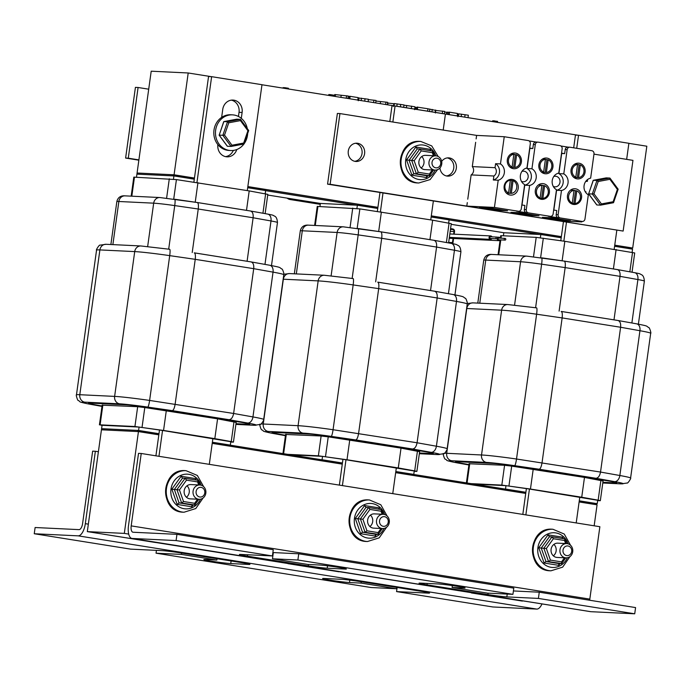 <?xml version="1.0" encoding="UTF-8"?>
<svg xmlns="http://www.w3.org/2000/svg" width="685" height="685" viewBox="0 0 685 685"><rect width="100%" height="100%" fill="white"/><g stroke="black" fill="none" stroke-linecap="round" stroke-linejoin="round"><path stroke-width="1.03" d="M128.712 534.094L124.319 533.392L138.447 431.584L101.44 429.803L87.312 531.611L548.719 604.983M124.319 533.392L87.312 531.611M138.447 431.584L158.826 434.838M212.213 443.366L342.277 464.13M395.665 472.659L525.729 493.423M579.116 501.951L597.072 504.819L594.16 525.797M137.865 430.42L101.603 428.673L101.44 429.803L137.702 431.55L137.865 430.42L158.971 433.793M596.344 504.699L596.489 503.646L579.262 500.898M525.874 492.378L395.81 471.605M342.423 463.086L212.359 442.313M247.687 187.707L265.643 190.567L265.198 193.769M173.468 179.196L173.922 175.925L194.3 179.179L208.548 76.523L211.631 76.669L261.978 84.709L247.285 190.601M136.495 177.201L136.914 174.144L173.922 175.925M265.138 213.626L267.809 194.369L249.203 190.901L176.422 179.598L133.798 177.132L131.16 196.158M102.039 425.479L100.104 424.846L134.928 426.515L163.552 430.463L166.301 410.649M195.225 202.212L197.931 182.715M163.552 430.463L214.825 438.648L217.573 418.835M246.497 210.372L249.203 190.901M158.954 456.313L162.542 430.463L230.794 441.705L230.323 445.096L212.376 442.236M229.586 445.062L230.323 445.096M139.072 427.063L102.074 425.282L101.603 428.673L138.601 430.454L139.072 427.063L162.542 430.463M214.825 438.648L231.247 441.585L233.439 442.108L230.751 442.048M155.915 455.825L158.988 433.708L138.601 430.454M104.659 534.386L155.495 542.503M196.938 182.578L211.631 76.669M221.64 117.383L222.753 109.377A10.857 9.795 -87.2 0 1 232.951 100.07A10.857 9.795 -87.2 0 1 242.113 112.468L241.3 118.342M236.796 149.535A10.857 9.795 -87.2 0 1 227.043 156.839A10.857 9.795 -87.2 0 1 217.864 144.603M212.889 438.503L209.302 464.353M105.147 534.463L104.651 534.437M238.457 116.467L239.031 112.314A10.857 9.795 92.8 0 0 231.402 100.138M225.511 156.625A10.857 9.795 92.8 0 0 233.32 150.426M158.988 433.708L159.494 430.026M193.889 182.133L194.3 179.179M197.391 202.537L250.53 211.014C252.585 211.733 253.45 213.985 253.125 217.77L271.003 220.964A20.293 0.873 7.9 0 1 277.468 222.514C277.194 219.003 276.278 216.897 274.702 216.177C272.15 215.013 274.659 215.458 267.741 214.097A6.576 4.427 100.1 0 1 271.003 220.964L264.975 264.393M174.752 199.249L197.297 202.512C198.359 203.043 198.676 205.209 198.248 209.011L253.125 217.77L247.088 261.276M225.142 419.417L243.021 422.611A20.293 0.873 7.9 0 1 249.486 424.161A20.293 0.873 7.9 0 1 247.482 424.255L235.991 423.707L247.73 424.298A20.576 0.882 -172.1 0 0 249.768 424.195A20.576 0.882 -172.1 0 0 243.218 422.628L146.796 407.233A20.576 0.882 -172.1 0 0 125.441 404.767L90.617 403.097A20.576 0.882 -172.1 0 0 88.579 403.191A20.576 0.882 -172.1 0 0 95.018 404.741L102.039 406L95.206 404.758A20.293 0.873 7.9 0 1 88.862 403.234A20.293 0.873 7.9 0 1 90.874 403.131L125.698 404.809A20.293 0.873 7.9 0 1 146.753 407.241L225.142 419.4M192.211 252.542L198.248 209.011L174.735 205.594A6.576 0.933 -81.7 0 0 174.718 199.241A6.576 0.933 -81.7 0 0 174.675 199.241M236.171 422.397L217.727 418.86L144.835 407.541L137.42 406.684L102.159 405.169M172.295 410.64L229.013 419.7C231.316 419.477 232.849 417.396 233.619 413.475L149.613 400.434A6.576 0.933 98.3 0 1 147.755 407.087L172.295 410.64C173.528 410.246 174.478 408.08 175.137 404.133L195.234 259.332L253.715 268.674C254.041 264.889 253.176 262.638 251.121 261.918L194.377 252.868M251.087 261.91L194.283 252.842C195.336 253.373 195.653 255.531 195.234 259.332L169.709 255.633A6.576 0.933 -81.7 0 0 169.692 249.28A6.576 0.933 -81.7 0 0 169.649 249.28M233.619 413.475L253.715 268.674L273.041 272.133A33.719 1.447 7.9 0 1 283.787 274.702C284.609 275.233 282.528 268.383 281.818 269.008C278.872 267.218 282.134 267.689 269.779 265.258A6.576 4.427 100.1 0 1 273.041 272.133L252.945 416.925L233.619 413.475M614.591 246.292L632.546 249.152L632.101 252.354M540.362 237.781L540.825 234.51L561.203 237.763L563.421 221.812M503.398 235.786L503.817 232.729L540.825 234.51M632.041 272.21L634.712 252.953L564.834 241.3L536.201 237.361L501.377 235.683L500.701 235.717L500.358 238.166M471.074 483.627L501.831 485.1L530.455 489.047L533.204 469.234M562.128 260.797L564.834 241.3M530.455 489.047L581.728 497.233L584.476 477.419M613.4 268.957L616.098 249.486M525.857 514.897L529.437 489.047L597.697 500.29L597.226 503.68L579.27 500.821M596.489 503.646L597.226 503.68M522.818 514.409L525.883 492.292L505.504 489.039L505.975 485.648L474.131 484.115M505.504 489.039L504.759 489.004M581.728 497.233L598.151 500.17L600.334 500.692L597.654 500.632M529.437 489.047L505.975 485.648M471.563 592.97L522.398 601.087M576.719 148.302L578.534 135.253L628.881 143.293L626.655 159.357M616.808 230.34L614.188 249.186M563.841 241.163L566.452 222.3M579.793 497.087L576.205 522.938M472.042 593.047L471.554 593.022M573.688 147.814L575.451 135.108L578.534 135.253M525.883 492.292L526.397 488.61M560.792 240.718L561.203 237.763M564.294 261.122L617.433 269.599C619.488 270.318 620.353 272.57 620.028 276.355L637.906 279.548A20.293 0.873 7.9 0 1 644.371 281.098C644.097 277.588 643.172 275.481 641.605 274.762C639.045 273.598 641.562 274.043 634.644 272.681A6.576 4.427 100.1 0 1 637.906 279.548L631.878 322.977M541.655 257.834L564.2 261.096C565.253 261.627 565.57 263.793 565.151 267.595L620.028 276.355L613.991 319.861M468.942 464.567L462.11 463.343A20.293 0.873 7.9 0 1 455.765 461.818A20.293 0.873 7.9 0 1 457.777 461.716L492.601 463.394A20.293 0.873 7.9 0 1 513.656 465.826L609.924 481.195A20.293 0.873 7.9 0 1 616.389 482.745A20.293 0.873 7.9 0 1 614.376 482.839L602.894 482.291M559.106 311.127L565.151 267.595L541.629 264.179A6.576 0.933 -81.7 0 0 541.612 257.825A6.576 0.933 -81.7 0 0 541.578 257.825M603.074 480.981L584.63 477.445L511.729 466.125L504.323 465.269L469.054 463.754M539.198 469.225L595.916 478.284C598.21 478.062 599.752 475.981 600.522 472.059L516.516 459.019A6.576 0.933 98.3 0 1 514.649 465.672L539.198 469.225C540.431 468.831 541.373 466.665 542.04 462.717L562.137 317.917L620.61 327.259C620.944 323.474 620.079 321.222 618.024 320.503L561.272 311.452M602.886 482.317L614.633 482.882A20.576 0.882 -172.1 0 0 616.671 482.779A20.576 0.882 -172.1 0 0 610.112 481.212L513.69 465.817A20.576 0.882 -172.1 0 0 492.344 463.351L457.52 461.681A20.576 0.882 -172.1 0 0 455.482 461.776A20.576 0.882 -172.1 0 0 461.913 463.325L468.942 464.584M617.981 320.494L561.186 311.427C562.239 311.958 562.556 314.115 562.137 317.917L536.612 314.218A6.576 0.933 -81.7 0 0 536.595 307.865A6.576 0.933 -81.7 0 0 536.552 307.865M600.522 472.059L620.61 327.259L639.944 330.718A33.719 1.447 7.9 0 1 650.69 333.287C651.512 333.818 649.431 326.968 648.721 327.593C645.775 325.803 649.029 326.274 636.682 323.842A6.576 4.427 100.1 0 1 639.944 330.718L619.848 475.51L600.522 472.059M431.139 216.999L449.095 219.859L448.649 223.062M356.919 208.488L357.373 205.217L377.752 208.471L379.969 192.519M319.946 206.493L320.366 203.436L357.373 205.217M448.589 242.918L451.261 223.661L432.655 220.193L359.873 208.891L317.249 206.425L314.612 225.451M287.623 454.335L318.379 455.808L347.004 459.755L349.752 439.941M378.677 231.504L381.382 212.007M347.004 459.755L398.276 467.941L401.025 448.127M429.949 239.664L432.655 220.193M342.406 485.605L345.985 459.755L414.245 470.997L413.774 474.388L395.819 471.528M413.038 474.354L413.774 474.388M339.366 485.117L342.431 463L322.053 459.746L322.524 456.356L290.68 454.823M322.053 459.746L321.308 459.712M398.276 467.941L414.699 470.878L416.882 471.4L414.202 471.34M345.985 459.755L322.524 456.356M288.111 563.678L338.947 571.795M392.856 122.024L395.082 105.961L445.43 114.001L443.204 130.064M433.357 201.047L430.737 219.894M380.389 211.87L383.001 193.007M396.341 467.795L392.753 493.645M288.599 563.755L288.102 563.729M389.816 121.536L392 105.815L395.082 105.961M342.431 463L342.945 459.318M377.341 211.425L377.752 208.471M380.843 231.83L433.982 240.307C436.037 241.026 436.902 243.278 436.576 247.062L454.455 250.256A20.293 0.873 7.9 0 1 460.919 251.806C460.645 248.295 459.721 246.189 458.154 245.47C455.602 244.305 458.111 244.75 451.192 243.389A6.576 4.427 100.1 0 1 454.455 250.256L448.427 293.685M358.204 228.542L380.749 231.804C381.802 232.335 382.119 234.501 381.699 238.303L436.576 247.062L430.54 290.568M419.434 453.025L431.182 453.59A20.576 0.882 -172.1 0 0 433.22 453.487A20.576 0.882 -172.1 0 0 426.661 451.92L330.247 436.525A20.576 0.882 -172.1 0 0 308.892 434.059L274.068 432.389A20.576 0.882 -172.1 0 0 272.031 432.483A20.576 0.882 -172.1 0 0 278.461 434.033L285.491 435.292L278.658 434.05A20.293 0.873 7.9 0 1 272.313 432.526A20.293 0.873 7.9 0 1 274.325 432.423L309.149 434.102A20.293 0.873 7.9 0 1 330.204 436.533L408.594 448.692M375.663 281.835L381.699 238.303L358.178 234.886A6.576 0.933 -81.7 0 0 358.169 228.533A6.576 0.933 -81.7 0 0 358.127 228.533M408.594 448.709L426.472 451.903A20.293 0.873 7.9 0 1 432.937 453.453A20.293 0.873 7.9 0 1 430.933 453.547L419.443 452.999M419.622 451.689L401.179 448.153L328.278 436.833L320.871 435.977L285.611 434.461M355.746 439.933L412.464 448.992C414.767 448.769 416.3 446.688 417.071 442.767L333.064 429.726A6.576 0.933 98.3 0 1 331.206 436.379L355.746 439.933C356.979 439.539 357.93 437.373 358.589 433.425L378.685 288.625L437.167 297.966C437.492 294.182 436.628 291.93 434.573 291.211L377.82 282.16M434.538 291.202L377.735 282.134C378.788 282.665 379.105 284.823 378.685 288.625L353.16 284.926A6.576 0.933 -81.7 0 0 353.143 278.572A6.576 0.933 -81.7 0 0 353.1 278.572M417.071 442.767L437.167 297.966L456.493 301.426A33.719 1.447 7.9 0 1 467.238 303.994C468.06 304.525 465.98 297.675 465.269 298.3C462.324 296.511 465.577 296.982 453.23 294.55A6.576 4.427 100.1 0 1 456.493 301.426L436.396 446.218L417.071 442.767M34.25 533.743L35.115 527.519L79.023 529.633A6.285 2.706 -80.9 0 0 82.602 523.537L92.646 451.141L95.361 451.269L85.317 523.674A12.578 5.403 99.1 0 1 78.159 535.85L34.25 533.743L130.561 549.122L162.139 550.637A14.291 0.616 7.9 0 1 181.045 552.966L241.942 562.693A14.291 0.616 7.9 0 1 249.922 564.363A14.291 0.616 7.9 0 1 248.509 564.431L230.751 563.575A14.291 0.616 7.9 0 1 214.807 561.7A14.291 0.616 7.9 0 1 203.856 559.577A14.291 0.616 7.9 0 1 205.269 559.508L216.862 560.065L181.448 554.413L156.043 553.189L371.082 587.524L396.495 588.749L361.081 583.089L349.487 582.533A14.291 0.616 7.9 0 1 333.535 580.657A14.291 0.616 7.9 0 1 322.592 578.534A14.291 0.616 7.9 0 1 324.005 578.465L341.764 579.322A14.291 0.616 7.9 0 1 360.67 581.651L421.566 591.378A14.291 0.616 7.9 0 1 429.555 593.039A14.291 0.616 7.9 0 1 428.142 593.116L396.564 591.592L397.137 587.473M396.683 587.405L396.495 588.749M361.26 581.745L361.081 583.089M217.051 558.72L216.862 560.065M181.636 553.06L181.448 554.413M156.043 553.189L156.428 550.363M396.564 591.592L492.875 606.97L536.783 609.085A12.578 5.403 -80.9 0 0 541.869 604.196M95.361 451.269L98.392 451.757M272.476 558.789L273.341 552.572L298.746 553.797L297.881 560.013L272.476 558.789L307.89 564.449L319.484 565.005A14.291 0.616 7.9 0 1 335.427 566.88A14.291 0.616 7.9 0 1 346.379 569.004A14.291 0.616 7.9 0 1 344.966 569.072L327.199 568.216A14.291 0.616 7.9 0 1 308.293 565.887L247.396 556.16A14.291 0.616 7.9 0 1 239.416 554.499A14.291 0.616 7.9 0 1 240.829 554.43L272.399 555.946L273.264 549.721L176.953 534.343L176.088 540.568L132.179 538.453A12.578 5.403 99.1 0 1 131.922 538.427A12.578 5.403 99.1 0 1 128.48 525.746L138.524 453.35L141.238 453.479L131.195 525.883A6.285 2.706 -80.9 0 0 132.916 532.219A6.285 2.706 -80.9 0 0 133.044 532.236L176.953 534.343M272.69 553.84L273.152 553.917M513.399 590.949L539.266 592.2L538.401 598.425L506.831 596.9A14.291 0.616 7.9 0 1 487.925 594.571L427.029 584.844A14.291 0.616 7.9 0 1 419.04 583.183A14.291 0.616 7.9 0 1 420.453 583.106L438.22 583.962A14.291 0.616 7.9 0 1 454.164 585.838A14.291 0.616 7.9 0 1 465.106 587.961A14.291 0.616 7.9 0 1 463.694 588.03L452.1 587.473L487.514 593.133L512.928 594.349L513.793 588.132L298.746 553.797M452.365 585.581L452.1 587.473M272.399 555.946L176.088 540.568M590.299 611.602A12.578 5.403 -80.9 0 0 590.556 611.662A12.578 5.403 -80.9 0 0 590.804 611.688L634.721 613.803L538.401 598.425M512.928 594.349L297.881 560.013M634.721 613.803L635.577 607.578L539.266 592.2M589.708 600.257A6.285 2.706 99.1 0 1 589.819 599.11L599.872 526.714L141.238 453.479M173.339 174.761L137.077 173.014L136.914 174.144L173.177 175.891L173.339 174.761L194.446 178.126M631.818 249.04L631.964 247.987L614.736 245.239M561.349 236.71L431.285 215.946M377.897 207.418L247.833 186.654M265.634 190.653L356.628 205.183M449.086 219.945L540.08 234.475M503.817 232.729L451.175 224.32M320.366 203.436L267.724 195.028M151.205 71.197L137.077 173.014L174.076 174.795L188.204 72.978L151.205 71.197M188.204 72.978L211.143 76.643M261.978 84.76L394.594 105.935M445.421 114.052L578.037 135.228M628.873 143.345L646.828 146.213L632.7 248.021L614.745 245.161M631.964 247.987L632.7 248.021M561.357 236.633L431.302 215.869M377.914 207.341L247.85 186.577M194.463 178.049L174.076 174.795M138.892 159.888L128.275 158.192L138.087 87.492L135.424 87.363L125.612 158.064L138.858 160.179M125.612 158.064L128.275 158.192M138.087 87.492L148.705 89.187M291.416 198.813A7.141 6.439 92.8 0 0 293.737 199.712L320.297 203.95M320.255 204.224L319.493 204.19A7.141 6.439 -87.2 0 1 318.85 204.121L290.166 199.54A7.141 6.439 -87.2 0 1 287.161 198.136M227.189 145.973L219.191 135.133L223.858 121.587L236.736 119.173L223.815 121.587L227.514 121.759L222.848 135.305L219.097 135.108L227.266 146.188M219.226 135.039L223.721 121.665M231.975 145.229L224.517 135.108L228.756 122.803L240.452 120.611L247.919 130.724L243.68 143.037L231.975 145.229L231.11 146.436L227.403 146.265M228.756 122.803L227.514 121.759L240.384 119.353L236.736 119.173M224.517 135.108L222.848 135.305L231.059 146.436M240.452 120.611L240.384 119.353M247.919 130.724L248.595 130.484M243.68 143.037L243.98 144.021L231.162 146.419M559.987 549.712A7.141 6.439 92.8 0 0 566.015 557.864A7.141 6.439 92.8 0 0 572.788 551.04A7.141 6.439 92.8 0 0 566.701 543.599A7.141 6.439 92.8 0 0 559.987 549.712M563.01 550.089A4.855 4.384 -87.2 0 1 570.083 546.964A4.855 4.384 -87.2 0 1 568.927 555.287A4.855 4.384 -87.2 0 1 563.01 550.089M376.536 520.42A7.141 6.439 92.8 0 0 382.564 528.572A7.141 6.439 92.8 0 0 389.337 521.747A7.141 6.439 92.8 0 0 383.249 514.298A7.141 6.439 92.8 0 0 376.536 520.42M379.558 520.797A4.855 4.384 -87.2 0 1 386.64 517.672A4.855 4.384 -87.2 0 1 385.484 525.994A4.855 4.384 -87.2 0 1 379.558 520.797M193.084 491.128A7.141 6.439 92.8 0 0 199.112 499.279A7.141 6.439 92.8 0 0 205.894 492.455A7.141 6.439 92.8 0 0 199.797 485.006A7.141 6.439 92.8 0 0 193.084 491.128M196.107 491.505A4.855 4.384 -87.2 0 1 203.188 488.379A4.855 4.384 -87.2 0 1 202.032 496.702A4.855 4.384 -87.2 0 1 196.107 491.505M247.662 133.506A17.861 16.106 -87.2 0 1 247.499 135.236A17.861 16.106 -87.2 0 1 244.143 143.73M243.92 144.038A17.861 16.106 -87.2 0 1 230.717 150.537A17.861 16.106 -87.2 0 1 215.484 131.922A17.861 16.106 -87.2 0 1 232.438 114.857A17.861 16.106 -87.2 0 1 247.302 128.609M230.717 150.537L229.055 150.452A17.861 16.106 -87.2 0 1 213.823 131.837A17.861 16.106 -87.2 0 1 230.768 114.772L232.438 114.857M549.421 536.723L548.034 534.848L538.744 547.752L541.244 548.068L549.421 536.723L552.042 536.852L553.394 538.718L564.517 540.508L564.928 538.924L552.084 536.86M562.085 538.461L562.685 537.203L548.034 534.848M538.744 547.752L544.104 563.01L545.962 561.495L541.244 548.068L546.347 548.514L553.394 538.718M544.104 563.01L558.754 565.365L558.849 563.567L545.962 561.495L548.548 561.614L550.415 560.099L546.347 548.514M552.007 536.843L543.839 548.197L548.548 561.614L561.657 563.575L561.529 561.888L550.415 560.099M566.015 557.864L557.119 557.436A7.141 6.439 -87.2 0 1 551.031 549.995A7.141 6.439 -87.2 0 1 557.804 543.162L566.701 543.599L565.099 539.061M553.343 555.835A7.141 6.439 92.8 0 0 556.134 550.946A7.141 6.439 92.8 0 0 553.891 544.395M561.435 563.687L558.849 563.567M365.97 507.431L364.583 505.556L355.292 518.459L357.801 518.776L365.97 507.431L368.599 507.559L369.943 509.426L381.065 511.215L381.476 509.631L368.633 507.568M378.634 509.169L379.233 507.91L364.583 505.556M355.292 518.459L360.652 533.718L362.511 532.202L357.801 518.776L362.896 519.221L369.943 509.426M360.652 533.718L375.303 536.072L375.397 534.274L362.511 532.202L365.105 532.322L366.963 530.806L362.896 519.221M368.556 507.551L360.387 518.905L365.105 532.322L378.214 534.283L378.077 532.596L366.963 530.806M382.564 528.572L373.667 528.144A7.141 6.439 -87.2 0 1 367.58 520.703A7.141 6.439 -87.2 0 1 374.352 513.87L383.249 514.298L381.648 509.768M369.891 526.542A7.141 6.439 92.8 0 0 372.683 521.653A7.141 6.439 92.8 0 0 370.439 515.103M377.983 534.394L375.397 534.274M182.518 478.139L181.131 476.263L171.841 489.167L174.35 489.484L182.518 478.139L185.147 478.267L186.491 480.134L197.614 481.923L198.025 480.339L185.181 478.276L198.025 480.339M195.182 479.877L195.782 478.618L181.131 476.263M171.841 489.167L177.201 504.425L179.059 502.91L174.35 489.484L179.444 489.929L186.491 480.134M177.201 504.425L191.851 506.78L191.946 504.982L179.059 502.91L181.653 503.03L183.511 501.514L179.444 489.929M185.104 478.258L176.935 489.612L181.653 503.03L194.763 504.991L194.634 503.304L183.511 501.514M199.112 499.279L190.216 498.851A7.141 6.439 -87.2 0 1 184.128 491.41A7.141 6.439 -87.2 0 1 190.91 484.578L199.797 485.006L198.196 480.476M186.44 497.25A7.141 6.439 92.8 0 0 189.231 492.361A7.141 6.439 92.8 0 0 186.988 485.811M194.54 505.102L191.946 504.982M495.358 121.125L497.55 121.365L497.43 122.23M497.045 121.288L496.933 122.144M492.652 121.468L492.755 120.748L492.506 121.442M492.755 120.748L493.294 120.834L493.2 121.553M493.294 120.834L494.63 120.902L494.51 121.759M494.63 120.902L494.827 121.81M494.947 120.954L495.255 121.879M415.076 109.078L415.675 108.41M415.324 108.358L415.221 109.103M328.689 95.283L328.791 94.53L330.821 94.684L331.566 94.83L331.437 95.72M331.138 94.736L331.009 95.652M330.821 94.684L330.692 95.6M329.485 94.624L329.382 95.395M328.946 94.539L328.843 95.309M331.84 95.789L331.96 94.907L332.696 94.984L334.057 95.224L333.938 96.123M332.696 94.984L332.567 95.9M332.199 94.915L332.071 95.823M331.394 94.915L332.722 95.121M282.939 87.988L284.078 87.697M284.155 88.168L284.095 87.629L285.551 87.783L286.244 87.903L286.159 88.493M284.095 87.629L284.018 88.151L284.087 87.629M283.17 87.552L283.111 88.014M286.244 88.502L286.321 87.945L287.632 88.117L288.419 88.262L288.342 88.836M287.049 88.031L286.972 88.622M286.561 87.963L286.476 88.545M285.748 87.963L287.083 88.168M532.887 128.018L279.172 87.509M334.511 96.208L334.742 94.556L348.288 96.028L347.963 98.357M335.23 96.328L335.47 94.59M346.267 98.092L346.593 95.763M340.916 97.236L341.156 95.498M435.746 110.448L444.745 111.432L444.419 113.761M442.33 113.427L442.656 111.098M427.808 108.778L434.787 110.191M429.538 111.39L429.855 109.061M457.426 113.933L458.205 114.027M457.837 116.698L458.231 113.873L458.719 113.856L468.36 115.208L468.043 117.537M414.579 109.001L415.084 106.843L414.69 109.669M403.97 105.156L414.896 106.749M406.376 107.691L406.684 105.439M448.478 114.412L448.795 112.16L449.523 112.194L457.494 113.47L457.169 115.799M444.659 112.023L446.766 112.366M446.526 114.095L446.8 112.109L448.769 112.349M449.197 114.523L449.523 112.194M447.237 114.215L447.528 112.152M393.481 106.423L393.875 103.589L394.363 103.572L404.004 104.925L403.679 107.254M387.753 104.711L387.975 103.058L393.849 103.752M415.572 109.155L415.804 107.502L416.9 107.554M416.651 109.326L416.968 107.083L427.937 108.752L427.611 111.081M417.37 109.446L417.696 107.117M368.393 99.608L376.031 100.464L375.705 102.793M373.616 102.459L373.942 100.13M375.945 101.055L387.659 102.322L387.342 104.651M380.295 103.521L380.535 101.791M385.646 104.377L385.972 102.048M358.067 97.929L358.657 98.006M359.471 98.118L368.436 99.248L368.119 101.577M361.149 100.464L361.466 98.169M348.254 96.294L349.393 96.482M349.102 98.546L349.418 96.294L350.146 96.328L358.118 97.604L357.793 99.933M349.821 98.657L350.146 96.328M521.807 204.969L524.907 205.457L524.342 209.533A2.86 2.577 92.8 0 0 526.5 212.77L516.413 211.16A2.86 2.577 92.8 0 0 516.918 211.177M553.84 210.081L556.588 190.267L561.477 190.507L558.121 214.713L556.194 214.619L556.759 210.543L553.66 210.047M556.194 214.619A2.86 2.577 92.8 0 0 558.352 217.856L548.257 216.237A2.86 2.577 92.8 0 0 548.771 216.263M529.702 148.063L532.802 148.559L529.659 148.388M536.312 142.069A2.86 2.577 92.8 0 0 533.367 144.484L532.802 148.559M536.184 142.043L529.077 140.913M568.156 147.147A2.86 2.577 92.8 0 0 565.219 149.57L564.654 153.645L561.512 153.474M568.036 147.129L560.929 145.999M561.554 153.149L564.654 153.645M558.121 214.713A2.86 2.577 92.8 0 0 560.27 217.941L582.027 221.418A2.86 2.577 92.8 0 0 584.973 218.994L588.329 194.797A8.862 7.989 -87.2 0 1 584.082 185.609A8.862 7.989 -87.2 0 1 590.641 178.16L593.998 153.954A2.86 2.577 92.8 0 0 591.84 150.717L570.083 147.241A2.86 2.577 92.8 0 0 567.146 149.664L563.781 173.87A8.862 7.989 -87.2 0 1 568.028 183.049A8.862 7.989 -87.2 0 1 561.477 190.507M516.413 211.16L518.331 211.245A2.86 2.577 92.8 0 0 521.276 208.831L524.633 184.625A8.862 7.989 -87.2 0 1 520.386 175.446A8.862 7.989 -87.2 0 1 526.945 167.988L530.301 143.781A2.86 2.577 92.8 0 0 528.144 140.545L504.246 136.726L476.614 135.399L476.126 138.909M521.996 204.995L524.744 185.181L529.625 185.421L526.268 209.627A2.86 2.577 92.8 0 0 528.426 212.864L550.183 216.332A2.86 2.577 92.8 0 0 553.12 213.917L556.485 189.711A8.862 7.989 -87.2 0 1 552.238 180.523A8.862 7.989 -87.2 0 1 558.789 173.074L562.145 148.868A2.86 2.577 92.8 0 0 559.996 145.631L538.23 142.155A2.86 2.577 92.8 0 0 535.293 144.578L531.937 168.784L527.048 168.553L529.847 148.414M518.331 211.245L494.433 207.435L498.209 180.232L493.32 180.001L493.876 176.002A5.317 4.795 92.8 0 0 495.032 167.688L495.589 163.689L500.47 163.929L504.246 136.726M467.29 202.597L466.802 206.099L494.433 207.435M466.802 206.099L559.037 220.827L581.788 221.923L577.147 221.186L582.027 221.418M507.594 210.774L498.629 210.338L479.517 207.29L488.482 207.718L507.594 210.774M539.035 215.792L530.07 215.364L510.959 212.307L519.924 212.744L539.035 215.792M570.477 220.81L561.512 220.382L542.4 217.333L551.365 217.761L570.477 220.81M524.744 185.181A8.862 7.989 92.8 0 0 531.295 177.732A8.862 7.989 92.8 0 0 527.048 168.553M521.431 181.337A5.317 4.795 92.8 0 0 523.143 181.773A5.317 4.795 92.8 0 0 528.135 177.227A5.317 4.795 92.8 0 0 526.517 172.397A5.317 4.795 92.8 0 0 523.657 171.156A5.317 4.795 92.8 0 0 521.91 171.43M549.379 192.605A7.886 7.115 -87.2 0 1 541.972 199.361A7.886 7.115 -87.2 0 1 535.242 191.141A7.886 7.115 -87.2 0 1 542.726 183.606A7.886 7.115 -87.2 0 1 549.379 192.605M552.932 167.029A7.886 7.115 -87.2 0 1 545.517 173.785A7.886 7.115 -87.2 0 1 538.795 165.565A7.886 7.115 -87.2 0 1 546.279 158.021A7.886 7.115 -87.2 0 1 552.932 167.029M521.396 161.994A7.886 7.115 -87.2 0 1 513.99 168.75A7.886 7.115 -87.2 0 1 507.26 160.53A7.886 7.115 -87.2 0 1 514.743 152.986A7.886 7.115 -87.2 0 1 521.396 161.994M518.22 188.358A7.886 7.115 -87.2 0 1 510.813 195.114A7.886 7.115 -87.2 0 1 504.083 186.894A7.886 7.115 -87.2 0 1 511.567 179.359A7.886 7.115 -87.2 0 1 518.22 188.358M581.548 197.742A7.886 7.115 -87.2 0 1 574.133 204.498A7.886 7.115 -87.2 0 1 567.411 196.278A7.886 7.115 -87.2 0 1 574.895 188.735A7.886 7.115 -87.2 0 1 581.548 197.742M585.093 172.166A7.886 7.115 -87.2 0 1 577.686 178.922A7.886 7.115 -87.2 0 1 570.956 170.693A7.886 7.115 -87.2 0 1 578.44 163.158A7.886 7.115 -87.2 0 1 585.093 172.166M475.655 142.3L472.29 166.592A5.317 4.795 -87.2 0 1 471.134 174.906L467.761 199.198M472.29 166.592L495.032 167.688M493.876 176.002L471.134 174.906M587.679 179.461L587.293 181.328M485.537 208.531L485.665 207.581M487.497 208.848L487.66 207.683M498.629 210.338L498.766 209.362M516.978 213.557L517.106 212.607M518.939 213.866L519.102 212.701M530.07 215.364L530.207 214.379M548.42 218.575L548.548 217.624M550.38 218.892L550.543 217.719M561.512 220.382L561.649 219.405M577.66 221.212A2.86 2.577 -87.2 0 1 577.147 221.186M500.47 163.929A8.862 7.989 -87.2 0 1 504.331 172.877A8.862 7.989 -87.2 0 1 498.209 180.232M563.781 173.87L558.9 173.63L561.691 153.5M585.127 191.509A5.317 4.795 92.8 0 0 585.966 191.817L585.855 192.622M581.856 221.426L581.788 221.923M587.413 181.337A5.317 4.795 92.8 0 0 587.353 181.328A5.317 4.795 92.8 0 0 585.606 181.602M531.937 168.784A8.862 7.989 -87.2 0 1 536.184 177.963A8.862 7.989 -87.2 0 1 529.625 185.421M556.588 190.267A8.862 7.989 92.8 0 0 563.147 182.818A8.862 7.989 92.8 0 0 558.9 173.63M553.283 186.423A5.317 4.795 92.8 0 0 554.996 186.859A5.317 4.795 92.8 0 0 559.987 182.313A5.317 4.795 92.8 0 0 558.369 177.483A5.317 4.795 92.8 0 0 555.501 176.242A5.317 4.795 92.8 0 0 553.754 176.516M493.32 180.001A8.862 7.989 92.8 0 0 499.451 172.646A8.862 7.989 92.8 0 0 495.589 163.689M571.042 203.025L572.275 203.085A6.602 5.951 -87.2 0 1 568.653 196.013A6.602 5.951 -87.2 0 1 574.039 190.387L572.806 190.327A6.602 5.951 -87.2 0 1 573.619 190.302A6.602 5.951 -87.2 0 1 575.554 190.764L576.796 190.824A6.602 5.951 -87.2 0 1 580.418 197.897A6.602 5.951 -87.2 0 1 575.032 203.531L573.799 203.471A6.602 5.951 -87.2 0 1 572.985 203.488A6.602 5.951 -87.2 0 1 571.042 203.025M572.275 203.085L574.039 190.387M573.799 203.471L575.554 190.764M576.796 190.824L575.032 203.531M574.569 177.115L575.802 177.175A6.602 5.951 -87.2 0 1 572.18 170.103A6.602 5.951 -87.2 0 1 577.566 164.469L576.333 164.409A6.602 5.951 -87.2 0 1 577.147 164.383A6.602 5.951 -87.2 0 1 579.09 164.845L580.323 164.905A6.602 5.951 -87.2 0 1 583.945 171.978A6.602 5.951 -87.2 0 1 578.56 177.612L577.327 177.552A6.602 5.951 -87.2 0 1 576.513 177.578A6.602 5.951 -87.2 0 1 574.569 177.115M575.802 177.175L577.566 164.469M577.327 177.552L579.09 164.845M580.323 164.905L578.56 177.612M538.881 197.897L540.114 197.948A6.602 5.951 -87.2 0 1 536.483 190.884A6.602 5.951 -87.2 0 1 541.878 185.25L540.645 185.19A6.602 5.951 -87.2 0 1 541.45 185.164A6.602 5.951 -87.2 0 1 543.393 185.626L544.626 185.686A6.602 5.951 -87.2 0 1 548.257 192.759A6.602 5.951 -87.2 0 1 542.862 198.393L541.629 198.333A6.602 5.951 -87.2 0 1 540.816 198.35A6.602 5.951 -87.2 0 1 538.881 197.897M540.114 197.948L541.878 185.25M541.629 198.333L543.393 185.626M544.626 185.686L542.862 198.393M542.409 171.978L543.642 172.038A6.602 5.951 -87.2 0 1 540.011 164.965A6.602 5.951 -87.2 0 1 545.406 159.331L544.173 159.271A6.602 5.951 -87.2 0 1 544.986 159.254A6.602 5.951 -87.2 0 1 546.921 159.708L548.154 159.768A6.602 5.951 -87.2 0 1 551.785 166.84A6.602 5.951 -87.2 0 1 546.39 172.474L545.157 172.415A6.602 5.951 -87.2 0 1 544.344 172.44A6.602 5.951 -87.2 0 1 542.409 171.978M543.642 172.038L545.406 159.331M545.157 172.415L546.921 159.708M548.154 159.768L546.39 172.474M507.345 192.853L508.578 192.913A6.602 5.951 -87.2 0 1 504.948 185.84A6.602 5.951 -87.2 0 1 510.342 180.215L509.109 180.155A6.602 5.951 -87.2 0 1 509.923 180.129A6.602 5.951 -87.2 0 1 511.858 180.592L513.091 180.652A6.602 5.951 -87.2 0 1 516.721 187.724A6.602 5.951 -87.2 0 1 511.327 193.358L510.094 193.298A6.602 5.951 -87.2 0 1 509.289 193.316A6.602 5.951 -87.2 0 1 507.345 192.853M508.578 192.913L510.342 180.215M510.094 193.298L511.858 180.592M513.091 180.652L511.327 193.358M510.873 166.943L512.106 167.003A6.602 5.951 -87.2 0 1 508.476 159.93A6.602 5.951 -87.2 0 1 513.87 154.296L512.637 154.236A6.602 5.951 -87.2 0 1 513.45 154.219A6.602 5.951 -87.2 0 1 515.385 154.673L516.618 154.733A6.602 5.951 -87.2 0 1 520.249 161.806A6.602 5.951 -87.2 0 1 514.863 167.44L513.63 167.38A6.602 5.951 -87.2 0 1 512.817 167.405A6.602 5.951 -87.2 0 1 510.873 166.943M512.106 167.003L513.87 154.296M513.63 167.38L515.385 154.673M516.618 154.733L514.863 167.44M441.679 161.412A9.145 8.246 -87.2 0 1 448.606 157.858A9.145 8.246 -87.2 0 1 449.428 157.944A9.145 8.246 -87.2 0 1 456.373 167.842A9.145 8.246 -87.2 0 1 447.725 176.131A9.145 8.246 -87.2 0 1 439.958 167.945M446.449 175.951A9.145 8.246 92.8 0 0 453.838 167.268A9.145 8.246 92.8 0 0 447.322 157.91M364.6 153.645A9.145 8.246 -87.2 0 1 356.003 161.48A9.145 8.246 -87.2 0 1 348.203 151.95A9.145 8.246 -87.2 0 1 356.885 143.208A9.145 8.246 -87.2 0 1 364.6 153.645M354.727 161.309A9.145 8.246 92.8 0 0 362.031 153.526A9.145 8.246 92.8 0 0 355.592 143.259M327.567 184.154L623.144 231.068L330.136 184.282L339.948 113.573L337.38 113.453L327.567 184.154L330.136 184.282M339.948 113.573L476.614 135.399M593.972 154.142L632.957 160.367L623.144 231.068M450.499 229.175L452.682 229.518A1.772 1.601 -87.2 0 1 454.018 231.521L453.65 234.142M453.05 238.466L452.477 242.61A1.772 1.601 -87.2 0 1 452.074 243.543M450.576 228.602L452.759 228.953A2.346 2.115 -87.2 0 1 454.523 231.607L454.172 234.167M453.573 238.491L452.99 242.695A2.346 2.115 -87.2 0 1 452.648 243.654M500.161 239.87A1.712 1.55 -87.2 0 1 497.387 238.457M497.541 238.089A1.712 1.55 -87.2 0 1 500.247 238.157M498.783 240.666L449.446 238.286A1.712 1.55 -87.2 0 1 449.24 238.26M497.541 238.055A0.856 0.771 -87.2 0 1 496.008 237.9A0.856 0.771 -87.2 0 1 496.822 237.078A0.856 0.771 -87.2 0 1 497.541 238.055M496.736 238.791L490.571 238.5A0.856 0.771 -87.2 0 1 490.657 236.779L496.822 237.078M505.795 239.373A0.856 0.771 -87.2 0 1 504.263 239.211A0.856 0.771 -87.2 0 1 505.076 238.389A0.856 0.771 -87.2 0 1 505.795 239.373M504.991 240.101L498.826 239.81A0.856 0.771 -87.2 0 1 498.911 238.097L505.076 238.389M491.907 238.56A1.712 1.55 -87.2 0 1 489.064 237.567A1.712 1.55 -87.2 0 1 491.993 236.847M417.242 148.902L415.863 147.027L406.573 159.93L409.073 160.247L417.242 148.902L419.871 149.03L421.224 150.897L432.338 152.686L432.757 151.094L419.914 149.039M429.906 150.64L430.514 149.381L415.863 147.027M406.573 159.93L411.933 175.189L413.791 173.673L409.073 160.247L414.168 160.692L421.224 150.897M411.933 175.189L426.575 177.543L426.669 175.737L413.791 173.673L416.377 173.793L418.235 172.277L414.168 160.692M419.836 149.022L411.668 160.376L416.377 173.793L429.486 175.754L429.358 174.058L418.235 172.277M435.035 170.103L424.948 169.615A7.141 6.439 -87.2 0 1 418.852 162.174A7.141 6.439 -87.2 0 1 425.633 155.341L435.72 155.829A7.141 6.439 92.8 0 0 429.007 161.951A7.141 6.439 92.8 0 0 435.035 170.103A7.141 6.439 92.8 0 0 441.816 163.278A7.141 6.439 92.8 0 0 435.72 155.829M421.164 168.013A7.141 6.439 92.8 0 0 423.964 163.124A7.141 6.439 92.8 0 0 421.72 156.574M429.264 175.865L426.669 175.737M432.038 162.319A4.855 4.384 -87.2 0 1 439.111 159.194A4.855 4.384 -87.2 0 1 437.955 167.525A4.855 4.384 -87.2 0 1 432.038 162.319M596.661 204.678L588.663 193.838L593.321 180.292L606.199 177.877L593.279 180.292L596.977 180.472L592.311 194.018L588.561 193.821L596.729 204.892M588.689 193.744L593.184 180.378M601.439 203.933L593.981 193.821L598.219 181.508L609.924 179.316L617.382 189.437L613.144 201.741L601.439 203.933L600.574 205.14L596.875 204.969M598.219 181.508L596.977 180.472L609.856 178.057L606.199 177.877M593.981 193.821L592.311 194.018L600.522 205.149M609.924 179.316L609.856 178.057M617.382 189.437L618.067 189.188M613.144 201.741L613.443 202.734L600.634 205.123M142.043 427.337L144.792 407.532M173.716 199.095L176.422 179.598M134.928 426.515L137.676 406.693M166.609 198.17L169.306 178.776M100.104 424.846L102.853 405.015M131.828 196.184L134.474 177.098M231.247 441.585L233.996 421.772M262.937 213.232L265.626 193.846M239.031 112.314L242.113 112.468M112.871 244.613L118.856 201.493A6.576 5.925 -87.2 0 1 125.03 195.859C122.94 195.662 118.231 195.773 116.844 201.587A20.293 0.873 7.9 0 1 118.856 201.493L153.68 203.171A6.576 5.925 -87.2 0 1 159.853 197.537L125.03 195.859M267.492 214.062A6.576 4.427 100.1 0 1 267.741 214.097L250.53 211.014M147.66 246.514L153.68 203.171A20.293 0.873 7.9 0 1 174.735 205.594L168.69 249.134M229.013 419.7L247.627 423.03A6.576 4.427 -79.9 0 0 252.945 416.925A33.719 1.447 -172.1 0 1 263.691 419.503L283.787 274.702M90.035 404.236A6.576 4.47 -79.8 0 0 90.3 404.296A6.576 4.47 -79.8 0 0 90.557 404.33A27.152 1.165 7.9 0 1 84.76 402.155A6.576 5.925 92.8 0 1 79.802 394.714L114.626 396.392L134.714 251.592A33.719 1.447 7.9 0 1 169.709 255.633L149.613 400.434A33.719 1.447 -172.1 0 0 114.626 396.392A6.576 5.925 92.8 0 0 119.584 403.833A27.152 1.165 7.9 0 1 147.755 407.087M247.627 423.03A27.152 1.165 7.9 0 1 253.596 425.231A6.576 5.925 92.8 0 0 254.178 425.291L260.283 424.426C260.797 425.222 264.633 419.16 263.691 419.503M84.76 402.155L119.584 403.833M253.596 425.231L235.897 424.383L254.178 425.291M106.072 244.288A6.576 5.925 -87.2 0 0 99.89 249.922L79.802 394.714A33.719 1.447 -172.1 0 0 76.463 394.885L96.559 250.085A33.719 1.447 7.9 0 1 99.89 249.922L134.714 251.592A6.576 5.925 -87.2 0 1 140.896 245.966L106.072 244.288L99.984 245.153C99.471 244.348 95.617 250.402 96.559 250.085M76.463 394.885C75.65 394.295 77.688 401.179 78.407 400.554C81.78 402.138 75.624 401.35 90.3 404.296L101.988 406.393L90.557 404.33M269.53 265.223A6.576 4.427 100.1 0 1 269.779 265.258L251.121 261.918M508.946 485.922L511.695 466.117M540.619 257.68L543.316 238.183M501.831 485.1L504.58 465.278M533.512 256.755L536.201 237.361M467.067 482.985L469.756 463.599M498.731 254.769L500.795 239.904M501.026 238.2L501.377 235.683M598.151 500.17L600.899 480.356M629.84 271.817L632.529 252.431M479.765 303.198L485.751 260.077A6.576 5.925 -87.2 0 1 491.933 254.443C489.844 254.246 485.134 254.358 483.747 260.172A20.293 0.873 7.9 0 1 485.751 260.077L520.583 261.756A6.576 5.925 -87.2 0 1 526.756 256.121L491.933 254.443M634.387 272.647A6.576 4.427 100.1 0 1 634.644 272.681L617.433 269.599M514.563 305.099L520.583 261.756A20.293 0.873 7.9 0 1 541.629 264.179L535.593 307.719M595.916 478.284L614.531 481.615A6.576 4.427 -79.9 0 0 619.848 475.51A33.719 1.447 -172.1 0 1 630.594 478.087L650.69 333.287M456.938 462.82A6.576 4.47 -79.8 0 0 457.203 462.88A6.576 4.47 -79.8 0 0 457.46 462.914A27.152 1.165 7.9 0 1 451.655 460.74A6.576 5.925 92.8 0 1 446.697 453.299L481.529 454.977L501.617 310.177A33.719 1.447 7.9 0 1 536.612 314.218L516.516 459.019A33.719 1.447 -172.1 0 0 481.529 454.977A6.576 5.925 92.8 0 0 486.487 462.418A27.152 1.165 7.9 0 1 514.649 465.672M614.531 481.615A27.152 1.165 7.9 0 1 620.499 483.815A6.576 5.925 92.8 0 0 621.081 483.875L627.177 483.011C627.691 483.807 631.536 477.745 630.594 478.087M451.655 460.74L486.487 462.418M620.499 483.815L602.8 482.968M466.613 308.498A33.719 1.447 7.9 0 1 466.793 308.507L446.697 453.299A33.719 1.447 -172.1 0 0 444.462 453.256M443.366 453.47C442.553 452.879 444.591 459.763 445.301 459.138C448.684 460.722 442.527 459.935 457.203 462.88L468.891 464.978L457.46 462.914M472.967 302.873A6.576 5.925 -87.2 0 0 466.793 308.507L501.617 310.177A6.576 5.925 -87.2 0 1 507.799 304.551L472.967 302.873L467.281 303.532M636.425 323.808A6.576 4.427 100.1 0 1 636.682 323.842L618.024 320.503M325.495 456.63L328.243 436.825M357.168 228.388L359.873 208.891M318.379 455.808L321.128 435.985M350.061 227.463L352.749 208.069M283.616 453.693L286.304 434.307M315.28 225.476L317.926 206.39M414.699 470.878L417.448 451.064M446.389 242.524L449.077 223.139M296.322 273.906L302.299 230.785A6.576 5.925 -87.2 0 1 308.481 225.151C306.392 224.954 301.683 225.065 300.295 230.879A20.293 0.873 7.9 0 1 302.299 230.785L337.131 232.463A6.576 5.925 -87.2 0 1 343.305 226.829L308.481 225.151M450.935 243.355A6.576 4.427 100.1 0 1 451.192 243.389L433.982 240.307M331.112 275.807L337.131 232.463A20.293 0.873 7.9 0 1 358.178 234.886L352.141 278.427M412.464 448.992L431.079 452.323A6.576 4.427 -79.9 0 0 436.396 446.218A33.719 1.447 -172.1 0 1 447.142 448.795L467.238 303.994M273.486 433.528A6.576 4.47 -79.8 0 0 273.752 433.588A6.576 4.47 -79.8 0 0 274.009 433.622A27.152 1.165 7.9 0 1 268.212 431.447A6.576 5.925 92.8 0 1 263.254 424.006L298.078 425.685L318.165 280.884A33.719 1.447 7.9 0 1 353.16 284.926L333.064 429.726A33.719 1.447 -172.1 0 0 298.078 425.685A6.576 5.925 92.8 0 0 303.035 433.125A27.152 1.165 7.9 0 1 331.206 436.379M431.079 452.323A27.152 1.165 7.9 0 1 437.047 454.523A6.576 5.925 92.8 0 0 437.629 454.583L443.734 453.718C444.248 454.515 448.084 448.452 447.142 448.795M268.212 431.447L303.035 433.125M437.047 454.523L419.348 453.675M283.162 279.206A33.719 1.447 7.9 0 1 283.342 279.215L263.254 424.006A33.719 1.447 -172.1 0 0 261.011 423.964M285.44 435.677L274.009 433.622M289.515 273.58A6.576 5.925 -87.2 0 0 283.342 279.215L318.165 280.884A6.576 5.925 -87.2 0 1 324.347 275.259L289.515 273.58L283.83 274.24M452.982 294.516A6.576 4.427 100.1 0 1 453.23 294.55L434.573 291.211M428.211 592.593L428.142 593.116M349.821 580.118L349.487 582.533M248.586 563.909L248.509 564.431M231.11 560.964L230.751 563.575M78.159 535.85L536.783 609.085M85.317 523.674L88.348 524.153M345.034 568.55L344.966 569.072M327.533 565.81L327.199 568.216M308.49 564.474L308.293 565.887M247.593 554.756L247.396 556.16M463.771 587.507L463.694 588.03M507.225 594.075L506.831 596.9M488.122 593.159L487.925 594.571M427.226 583.432L427.029 584.844M590.804 611.688L132.179 538.453M589.819 599.11L131.195 525.883M293.737 199.712L290.166 199.54M320.263 204.19L318.85 204.121M563.19 538.641L562.685 537.203M558.754 565.365L560.013 563.618M567.394 557.77A17.373 15.669 -87.2 0 1 548.616 566.701A17.373 15.669 -87.2 0 1 537.905 547.632A17.373 15.669 -87.2 0 1 551.767 532.844A17.373 15.669 -87.2 0 1 568.062 543.822M564.474 557.796L561.529 561.888M564.517 540.508L565.579 543.539M550.911 570.819L550.243 570.785A20.807 18.76 -87.2 0 1 532.502 549.105A20.807 18.76 -87.2 0 1 552.247 529.222L552.915 529.257A20.807 18.76 92.8 0 0 533.367 547.075A20.807 18.76 92.8 0 0 550.911 570.819L562.668 567.137L569.997 556.588M379.738 509.349L379.233 507.91M375.303 536.072L376.562 534.326M383.942 528.477A17.373 15.669 -87.2 0 1 365.165 537.408A17.373 15.669 -87.2 0 1 354.453 518.339A17.373 15.669 -87.2 0 1 368.325 503.552A17.373 15.669 -87.2 0 1 384.61 514.529M381.023 528.503L378.077 532.596M381.065 511.215L382.127 514.247M367.46 541.527L366.792 541.492A20.807 18.76 -87.2 0 1 349.059 519.812A20.807 18.76 -87.2 0 1 368.795 499.93L369.463 499.964A20.807 18.76 92.8 0 0 349.915 517.783A20.807 18.76 92.8 0 0 367.46 541.527L379.216 537.845L386.546 527.296M196.287 480.057L195.782 478.618M191.851 506.78L193.11 505.033M200.491 499.185A17.373 15.669 -87.2 0 1 181.713 508.116A17.373 15.669 -87.2 0 1 171.002 489.047A17.373 15.669 -87.2 0 1 184.873 474.26A17.373 15.669 -87.2 0 1 201.159 485.237M197.58 499.211L194.634 503.304M197.614 481.923L198.676 484.954M184.008 512.234L183.349 512.2A20.807 18.76 -87.2 0 1 165.607 490.52A20.807 18.76 -87.2 0 1 185.344 470.638L186.012 470.672A20.807 18.76 92.8 0 0 166.464 488.491A20.807 18.76 92.8 0 0 184.008 512.234L195.764 508.553L203.094 498.004M333.27 95.078L333.141 95.994M331.908 95.009L331.805 95.78M285.551 87.783L285.465 88.382M287.632 88.117L287.546 88.716M286.27 88.048L286.202 88.502M431.935 111.766L432.261 109.429M435.232 112.297L435.549 110.045M461.193 116.441L461.51 114.147M464.755 117.007L465.081 114.678M458.419 115.996L458.719 113.856M411.308 108.478L411.634 106.132M400.4 106.732L400.725 104.403M394.063 105.721L394.363 103.572M396.838 106.166L397.154 103.872M358.709 100.078L359.008 97.895M364.737 101.037L365.062 98.709M558.352 217.856L560.27 217.941M526.268 209.627L524.342 209.533M526.5 212.77L528.426 212.864M548.257 216.237L550.183 216.332M567.146 149.664L565.219 149.57M535.293 144.578L533.367 144.484M454.018 231.521L450.199 231.342M448.658 242.43L452.477 242.61M450.465 229.415L452.682 229.518M431.019 150.82L430.514 149.381M426.575 177.543L427.834 175.797M435.146 170.103A17.373 15.669 -87.2 0 1 416.369 178.853A17.373 15.669 -87.2 0 1 405.725 159.81A17.373 15.669 -87.2 0 1 419.52 145.032A17.373 15.669 -87.2 0 1 435.831 155.838M432.303 169.974L429.358 174.058M432.338 152.686L433.408 155.718M418.74 182.998L418.073 182.964A20.807 18.76 -87.2 0 1 400.331 161.283A20.807 18.76 -87.2 0 1 420.076 141.401L420.744 141.435A20.807 18.76 92.8 0 0 401.187 159.254A20.807 18.76 92.8 0 0 418.74 182.998L430.12 179.59L437.509 169.683M99.419 424.88L102.185 404.998M233.439 442.108L236.197 422.225M250.496 211.006L197.297 202.512L159.853 197.537M110.884 244.519L116.844 201.587M271.491 265.566L277.468 222.514M169.692 249.28L140.896 245.966M466.399 482.882L469.079 463.582M498.063 254.743L500.11 239.956M600.334 500.692L603.091 480.81M617.399 269.59L564.2 261.096L526.756 256.121M477.787 303.104L483.747 260.172M638.394 324.151L644.371 281.098M621.081 483.875L602.791 483.002M536.595 307.865L507.799 304.551M282.956 453.581L285.628 434.29M416.882 471.4L419.648 451.518M433.947 240.298L380.749 231.804L343.305 226.829M294.336 273.812L300.295 230.879M454.943 294.858L460.919 251.806M437.629 454.583L419.34 453.71M285.44 435.686L273.752 433.588C259.076 430.642 265.232 431.43 261.858 429.846C261.139 430.471 259.101 423.587 259.915 424.178M353.143 278.572L324.347 275.259M131.922 538.427L590.556 611.662M240.529 119.43L248.698 130.501L244.074 143.944M243.98 144.021L231.11 146.436M564.928 538.924L552.042 536.852M561.657 563.575L565.776 557.855M552.915 529.257L564.26 534.052L570.537 545.251M550.243 570.785C525.532 570.725 527.638 526.911 552.247 529.222M381.476 509.631L368.599 507.559M378.214 534.283L382.324 528.563M369.463 499.964L380.809 504.759L387.093 515.959M366.792 541.492C342.08 541.433 344.187 497.618 368.795 499.93M194.763 504.991L198.881 499.271M186.012 470.672L197.357 475.467L203.642 486.667M183.349 512.2C158.629 512.14 160.735 468.326 185.344 470.638M334.117 95.249L333.997 96.131M288.471 88.288L288.394 88.853M435.788 110.157L435.395 112.991M358.675 97.912L358.281 100.738M550.44 216.357L548.514 216.272M569.826 147.215L567.908 147.121M518.588 211.271L516.661 211.185M537.982 142.129L536.055 142.035M582.284 221.443L577.404 221.212M570.802 203.385L572.985 203.488M570.494 190.156L573.619 190.302M573.859 177.449L576.513 177.578M574.492 164.254L577.147 164.383M538.641 198.248L540.816 198.35M538.333 185.018L541.45 185.164M541.689 172.312L544.344 172.44M542.332 159.125L544.986 159.254M506.463 193.187L509.289 193.316M508.313 180.052L509.923 180.129M510.162 167.277L512.817 167.405M510.796 154.091L513.45 154.219M497.096 237.147L498.945 237.241M449.36 237.37L490.528 239.356M449.831 233.962L490.691 235.923M432.757 151.094L419.871 149.03M429.486 175.754L433.605 170.034M434.513 155.769L432.92 151.239M420.744 141.435L431.738 145.914L438.152 156.488M418.073 182.964C393.361 182.904 395.468 139.089 420.076 141.401M609.992 178.134L618.161 189.214L613.537 202.657M613.443 202.734L600.574 205.14"/></g></svg>

